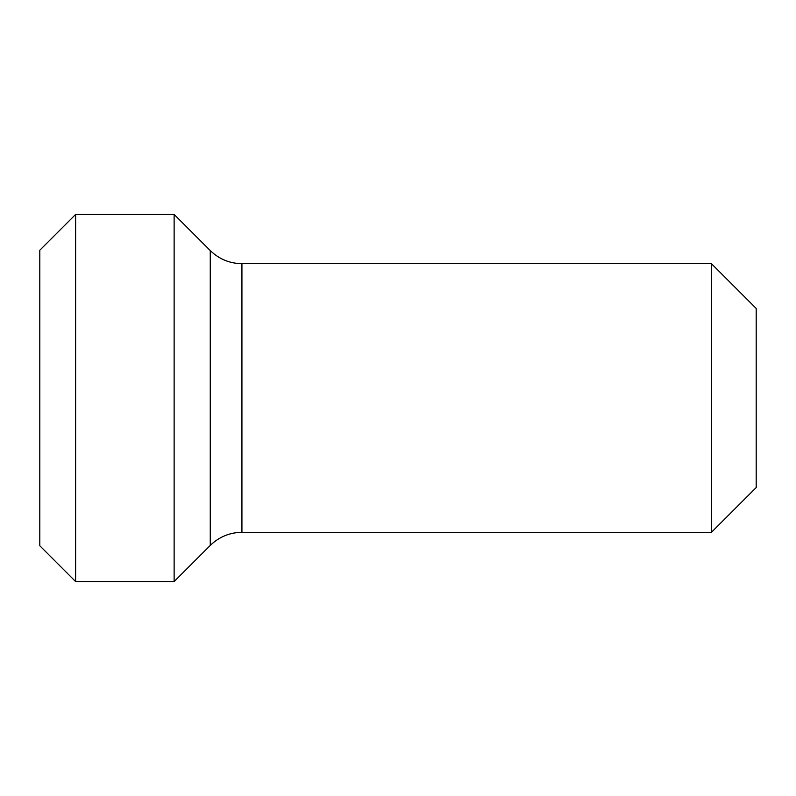 <?xml version="1.0" encoding="UTF-8"?>
<svg xmlns="http://www.w3.org/2000/svg" width="796" height="796" viewBox="0 0 796 796"><rect width="100%" height="100%" fill="white"/><g stroke="black" fill="none" stroke-linecap="round" stroke-linejoin="round"><path stroke-width="1.19" d="M75.62 214.422L39.8 250.243L39.8 545.758L75.62 581.577L174.125 581.577L174.125 214.422L75.62 214.422L75.62 581.577M241.924 532.325L241.924 263.675L711.425 263.675L711.425 532.325L241.924 532.325C229.636 532.504 219.079 536.882 210.263 545.439L174.125 581.577M711.425 532.325L756.2 487.55L756.2 308.45L711.425 263.675M174.125 214.422L210.263 250.561L210.263 545.439M210.263 250.561C219.079 259.118 229.636 263.496 241.924 263.675"/></g></svg>
